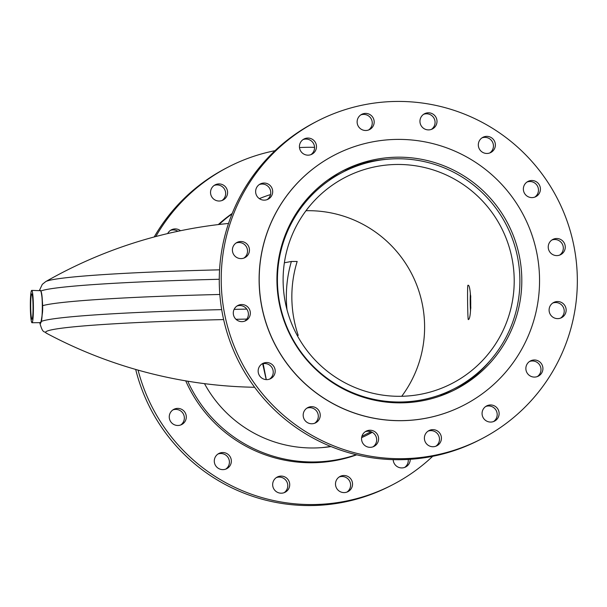 <?xml version="1.0" encoding="UTF-8"?>
<svg xmlns="http://www.w3.org/2000/svg" width="607" height="607" viewBox="0 0 607 607"><rect width="100%" height="100%" fill="white"/><g stroke="black" fill="none" stroke-linecap="round" stroke-linejoin="round"><path stroke-width="0.91" d="M467.898 285.313C471.32 283.173 471.829 319.494 468.369 319.517C467.701 321.634 467.193 285.328 467.898 285.313L467.982 285.29M305.996 210.72A116.058 115.413 -117.3 0 1 307.438 210.697A116.058 115.413 -117.3 0 1 411.956 274.341A116.058 115.413 -117.3 0 1 401.728 396.28M397.046 164.467A116.058 115.413 -117.3 0 1 510.722 252.633A116.058 115.413 -117.3 0 1 451.874 383.525A116.058 115.413 -117.3 0 1 400.279 396.303A116.058 115.413 -117.3 0 1 286.595 308.136A116.058 115.413 -117.3 0 1 345.451 177.244A116.058 115.413 -117.3 0 1 397.046 164.467M400.362 402.009A121.764 121.089 -117.3 0 1 281.087 309.502A121.764 121.089 -117.3 0 1 342.834 172.176A121.764 121.089 -117.3 0 1 396.963 158.768A121.764 121.089 -117.3 0 1 516.238 251.268A121.764 121.089 -117.3 0 1 454.491 388.601A121.764 121.089 -117.3 0 1 400.362 402.009M370.907 431.721L364.883 434.824A121.764 121.089 -117.3 0 1 361.916 436.304M330.618 446.395A121.764 121.089 -117.3 0 1 321.498 447.647M219.575 269.834A222.587 10.486 179.2 0 0 45.897 281.511A222.587 10.486 179.2 0 0 45.715 281.61L42.293 284.364L39.478 290.321M219.833 294.471A228.308 10.751 179.2 0 0 42.596 305.7A228.308 10.751 -0.8 0 1 219.833 294.471M32.042 319.191A12.641 1.191 -90.5 0 0 33.051 306.269A12.641 1.191 -90.5 0 0 31.746 293.925A12.641 1.191 -90.5 0 0 31.693 293.932A12.641 1.191 -90.5 0 0 30.684 306.892A12.641 1.191 -90.5 0 0 31.989 319.206A12.641 1.191 -90.5 0 0 32.042 319.191M40.168 322.416L40.472 322.636C42.778 322.772 43.135 292.688 40.388 290.548L40.016 290.328M31.64 290.412A16.169 1.518 -90.5 0 0 30.35 306.96A16.169 1.518 -90.5 0 0 32.019 322.734A16.169 1.518 -90.5 0 0 32.095 322.712A16.169 1.518 -90.5 0 0 33.385 306.163A16.169 1.518 -90.5 0 0 31.716 290.389A16.169 1.518 -90.5 0 0 31.64 290.412M31.716 290.389L40.54 290.692C43.681 293.219 42.452 326.733 40.32 322.264M39.758 322.712L39.758 322.658A228.308 10.751 -0.8 0 0 39.758 322.712C42.93 334.411 44.19 330.603 46.436 333.22L46.436 333.22A222.587 10.486 -0.8 0 1 46.587 331.339A222.587 10.486 -0.8 0 1 223.626 319.578M236.002 319.305A222.587 10.486 -0.8 0 1 246.799 319.092M266.2 379.61L262.672 363.775M266.291 379.618L263.157 363.669M470.804 307.893A13.081 1.229 89.5 0 1 470.721 296.299M470.744 308.675A13.081 1.229 89.5 0 1 470.653 295.541M470.501 310.981A16.655 1.563 89.5 0 1 470.364 293.257M204.498 383.654A122.986 122.303 62.7 0 0 313.614 447.981A122.986 122.303 62.7 0 0 331.027 446.562M361.635 437.624A122.986 122.303 62.7 0 0 368.29 434.445A122.986 122.303 62.7 0 0 372.228 432.313M366.499 435.348A122.986 122.303 62.7 0 0 372.008 432.199M344.131 492.596A8.559 8.513 62.7 0 0 352.28 482.004A8.559 8.513 62.7 0 0 340.087 476.442A8.559 8.513 62.7 0 0 344.131 492.596M346.923 492.095A8.559 8.513 62.7 0 0 339.138 477.003M393.192 459.643A8.559 8.513 62.7 0 0 405.635 466.988A8.559 8.513 62.7 0 0 410.233 459.294M404.626 467.428A8.559 8.513 62.7 0 0 408.223 459.423M347.728 169.785A8.559 8.513 62.7 0 0 348.008 168.549M345.8 170.696A8.559 8.513 62.7 0 0 346.081 169.376M219.188 201.023A8.559 8.513 62.7 0 0 227.337 190.423A8.559 8.513 62.7 0 0 215.144 184.862A8.559 8.513 62.7 0 0 219.188 201.023M221.987 200.522A8.559 8.513 62.7 0 0 214.203 185.431M180.507 230.728A8.559 8.513 62.7 0 0 167.669 233.566M177.897 231.275A8.559 8.513 62.7 0 0 170.4 230.417M177.897 425.484A8.559 8.513 62.7 0 0 186.046 414.892A8.559 8.513 62.7 0 0 173.852 409.33A8.559 8.513 62.7 0 0 177.897 425.484M180.696 424.983A8.559 8.513 62.7 0 0 172.912 409.9M222.944 469.628A8.559 8.513 62.7 0 0 231.085 459.029A8.559 8.513 62.7 0 0 218.899 453.467A8.559 8.513 62.7 0 0 222.944 469.628M225.736 469.128A8.559 8.513 62.7 0 0 217.951 454.036M281.314 493.195A8.559 8.513 62.7 0 0 289.463 482.595A8.559 8.513 62.7 0 0 277.27 477.034A8.559 8.513 62.7 0 0 281.314 493.195M284.106 492.694A8.559 8.513 62.7 0 0 276.322 477.603M232.215 213.452A136.985 136.226 62.7 0 0 218.308 224.575M185.727 380.862A136.985 136.226 62.7 0 0 312.302 462.746A136.985 136.226 62.7 0 0 356.734 454.818M270.517 194.581A136.985 136.226 62.7 0 0 259.364 198.641M232.049 213.861A136.985 136.226 62.7 0 0 219.074 224.484M187.738 381.196A136.985 136.226 62.7 0 0 313.811 461.965A136.985 136.226 62.7 0 0 356.309 454.719M275.024 150.688A178.845 177.851 62.7 0 0 228.399 166.986L226.441 167.995A178.845 177.851 62.7 0 0 154.201 236.965M135.68 369.435A178.845 177.851 62.7 0 0 310.928 505.563A178.845 177.851 62.7 0 0 390.43 485.873L392.388 484.864A178.845 177.851 62.7 0 0 432.692 456.312M314.525 147.357A178.845 177.851 62.7 0 0 307.893 147.296A178.845 177.851 62.7 0 0 299.501 147.577M228.399 166.986A178.845 177.851 62.7 0 0 155.824 236.533M138.07 370.118A178.845 177.851 62.7 0 0 312.886 504.554A178.845 177.851 62.7 0 0 392.388 484.864M483.673 367.819A178.845 177.851 62.7 0 0 483.779 367.379M377.099 160.605A178.845 177.851 62.7 0 0 376.689 160.438M335.709 174.801A8.559 8.513 62.7 0 0 336.817 175.279M341.217 171.652A122.986 122.303 -117.3 0 1 386.227 159.353M401.09 402.858A122.986 122.303 -117.3 0 1 280.624 309.426A122.986 122.303 -117.3 0 1 342.985 170.726A122.986 122.303 -117.3 0 1 397.661 157.183A122.986 122.303 -117.3 0 1 518.12 250.615A122.986 122.303 -117.3 0 1 455.758 389.315A122.986 122.303 -117.3 0 1 401.09 402.858M365.217 431.744A8.559 8.513 -117.3 0 1 373.002 446.835M370.209 447.336A8.559 8.513 -117.3 0 1 366.165 431.175A8.559 8.513 -117.3 0 1 378.351 436.737A8.559 8.513 -117.3 0 1 370.209 447.336M306.846 408.177A8.559 8.513 -117.3 0 1 314.631 423.269M311.831 423.769A8.559 8.513 -117.3 0 1 307.787 407.608A8.559 8.513 -117.3 0 1 319.98 413.17A8.559 8.513 -117.3 0 1 311.831 423.769M261.799 364.041A8.559 8.513 -117.3 0 1 269.584 379.125M266.792 379.625A8.559 8.513 -117.3 0 1 262.748 363.472A8.559 8.513 -117.3 0 1 274.941 369.033A8.559 8.513 -117.3 0 1 266.792 379.625M236.95 306.042A8.559 8.513 -117.3 0 1 244.735 321.126M241.943 321.634A8.559 8.513 -117.3 0 1 237.898 305.473A8.559 8.513 -117.3 0 1 250.084 311.034A8.559 8.513 -117.3 0 1 241.943 321.634M236.07 243.012A8.559 8.513 -117.3 0 1 243.855 258.104M241.062 258.605A8.559 8.513 -117.3 0 1 237.018 242.443A8.559 8.513 -117.3 0 1 249.204 248.005A8.559 8.513 -117.3 0 1 241.062 258.605M259.295 184.558A8.559 8.513 -117.3 0 1 267.08 199.65M264.288 200.151A8.559 8.513 -117.3 0 1 260.244 183.989A8.559 8.513 -117.3 0 1 272.437 189.551A8.559 8.513 -117.3 0 1 264.288 200.151M303.09 139.572A8.559 8.513 -117.3 0 1 310.875 154.664M308.083 155.164A8.559 8.513 -117.3 0 1 304.039 139.003A8.559 8.513 -117.3 0 1 316.232 144.565A8.559 8.513 -117.3 0 1 308.083 155.164M360.793 114.905A8.559 8.513 -117.3 0 1 368.578 129.997M365.786 130.497A8.559 8.513 -117.3 0 1 361.734 114.336A8.559 8.513 -117.3 0 1 373.927 119.898A8.559 8.513 -117.3 0 1 365.786 130.497M423.61 114.306A8.559 8.513 -117.3 0 1 431.395 129.397M428.603 129.898A8.559 8.513 -117.3 0 1 424.559 113.737A8.559 8.513 -117.3 0 1 436.744 119.298A8.559 8.513 -117.3 0 1 428.603 129.898M481.981 137.872A8.559 8.513 -117.3 0 1 489.766 152.964M486.973 153.465A8.559 8.513 -117.3 0 1 482.929 137.303A8.559 8.513 -117.3 0 1 495.122 142.865A8.559 8.513 -117.3 0 1 486.973 153.465M527.028 182.017A8.559 8.513 -117.3 0 1 534.813 197.1M532.013 197.609A8.559 8.513 -117.3 0 1 527.969 181.447A8.559 8.513 -117.3 0 1 540.162 187.009A8.559 8.513 -117.3 0 1 532.013 197.609M551.877 240.015A8.559 8.513 -117.3 0 1 559.662 255.099M556.869 255.6A8.559 8.513 -117.3 0 1 552.825 239.446A8.559 8.513 -117.3 0 1 565.011 245.008A8.559 8.513 -117.3 0 1 556.869 255.6M552.757 303.037A8.559 8.513 -117.3 0 1 560.542 318.129M557.75 318.629A8.559 8.513 -117.3 0 1 553.705 302.468A8.559 8.513 -117.3 0 1 565.891 308.03A8.559 8.513 -117.3 0 1 557.75 318.629M529.532 361.491A8.559 8.513 -117.3 0 1 537.316 376.583M534.517 377.084A8.559 8.513 -117.3 0 1 530.472 360.922A8.559 8.513 -117.3 0 1 542.666 366.484A8.559 8.513 -117.3 0 1 534.517 377.084M485.737 406.478A8.559 8.513 -117.3 0 1 493.521 421.569M490.722 422.07A8.559 8.513 -117.3 0 1 486.677 405.908A8.559 8.513 -117.3 0 1 498.871 411.47A8.559 8.513 -117.3 0 1 490.722 422.07M428.034 431.145A8.559 8.513 -117.3 0 1 435.818 446.236M433.026 446.737A8.559 8.513 -117.3 0 1 428.982 430.583A8.559 8.513 -117.3 0 1 441.175 436.145A8.559 8.513 -117.3 0 1 433.026 446.737M396.788 101.437A178.845 177.851 -117.3 0 1 571.969 237.299A178.845 177.851 -117.3 0 1 481.275 439.005A178.845 177.851 -117.3 0 1 401.781 458.695A178.845 177.851 -117.3 0 1 226.593 322.833A178.845 177.851 -117.3 0 1 317.286 121.127A178.845 177.851 -117.3 0 1 396.788 101.437M481.275 439.005L479.325 440.014A178.845 177.851 -117.3 0 1 399.823 459.704A178.845 177.851 -117.3 0 1 224.643 323.842A178.845 177.851 -117.3 0 1 315.337 122.136L317.286 121.127M397.41 139.398A140.794 140.012 -117.3 0 1 535.321 246.351A140.794 140.012 -117.3 0 1 463.923 405.142A140.794 140.012 -117.3 0 1 401.333 420.643A140.794 140.012 -117.3 0 1 263.43 313.69A140.794 140.012 -117.3 0 1 334.821 154.899A140.794 140.012 -117.3 0 1 397.41 139.398M463.877 405.165A140.794 140.012 -117.3 0 1 463.831 405.188A140.794 140.012 -117.3 0 1 401.25 420.689A140.794 140.012 -117.3 0 1 263.339 313.736A140.794 140.012 -117.3 0 1 334.738 154.944A140.794 140.012 -117.3 0 1 334.776 154.922M490.084 360.679A122.986 122.303 -117.3 0 1 453.975 390.218M284.372 262.77L291.383 261.473L297.172 261.465A116.058 111.764 79.5 0 0 298.204 335.345L297.271 335.519M297.172 335.352L298.204 335.345M291.383 261.473A121.764 117.265 79.5 0 0 287.02 309.782M219.271 279.281A228.308 10.751 179.2 0 0 40.752 291.079M32.019 322.734L40.403 322.651C40.472 324.927 41.117 321.945 42.338 313.72C43.583 304.691 41.018 289.152 40.51 290.609L40.388 290.548M41.132 321.505A228.308 10.751 -0.8 0 1 221.692 309.631M234.127 309.358A228.308 10.751 -0.8 0 1 246.768 309.107M342.834 172.176L328.288 179.68M454.491 388.601L439.938 396.105M228.528 223.459A458.68 458.68 0 0 0 45.715 281.61M46.436 333.22A458.68 458.68 0 0 0 254.629 387.274"/></g></svg>
